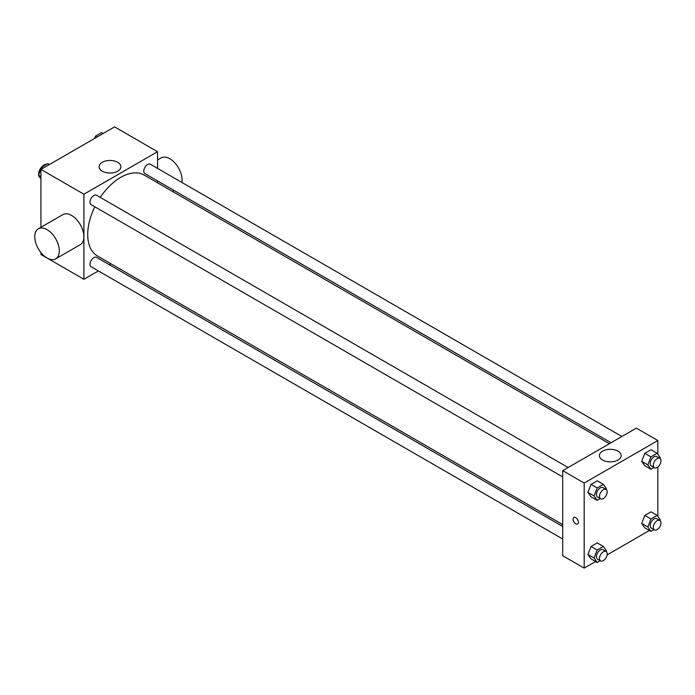 <?xml version="1.0" encoding="UTF-8"?>
<svg xmlns="http://www.w3.org/2000/svg" width="695" height="695" viewBox="0 0 695 695"><rect width="100%" height="100%" fill="white"/><g stroke="black" fill="none" stroke-linecap="round" stroke-linejoin="round"><path stroke-width="1.04" d="M46.721 164.263A7.593 4.387 120 0 0 41.335 167.347A7.593 4.387 120 0 0 38.633 174.289A7.593 4.387 120 0 0 38.659 174.879M38.746 175.488A7.593 4.387 120 0 0 40.206 177.764L40.449 177.903M98.369 270.928L83.904 279.277L40.935 254.474L40.935 252.606M40.935 227.274L40.935 169.415L114.597 126.881L157.565 151.692L157.565 168.39M110.861 263.718L109.219 264.665M94.833 206.789A46.704 26.966 120 0 0 87.709 234.554A46.704 26.966 120 0 0 97.387 255.934L562.707 524.586M609.411 443.688L144.091 175.036A46.704 26.966 120 0 0 100.254 197.397M157.565 180.926L157.565 182.82M83.904 279.277L83.904 194.218L157.565 151.692M621.903 436.477L150.337 164.22A5.43 3.136 120 0 0 146.159 165.671A5.43 3.136 120 0 0 143.787 171.135A5.43 3.136 120 0 0 144.908 173.62L611.053 442.741M562.707 526.48L96.562 257.358A5.43 3.136 120 0 0 92.383 258.809A5.43 3.136 120 0 0 90.011 264.265A5.43 3.136 120 0 0 91.141 266.75L562.707 539.007M562.707 476.918L91.141 204.66A5.43 3.136 -60 0 1 91.141 198.396A5.43 3.136 -60 0 1 96.562 195.26L568.136 467.518M83.904 194.218L40.935 169.415M102.295 171.196A10.885 6.281 180 0 1 99.107 166.757A10.885 6.281 180 0 1 109.992 160.467A10.885 6.281 180 0 1 120.878 166.757A10.885 6.281 180 0 1 114.162 172.56A10.885 6.281 180 0 1 102.295 171.196M38.347 228.777L62.898 214.599A17.366 10.025 60 0 1 76.276 219.246A17.366 10.025 60 0 1 83.86 236.717A17.366 10.025 60 0 1 80.264 244.666L55.704 258.844A17.366 10.025 60 0 1 38.347 248.819A17.366 10.025 60 0 1 38.347 228.777A17.366 10.025 60 0 1 51.725 233.424A17.366 10.025 60 0 1 59.301 250.895A17.366 10.025 60 0 1 55.704 258.844M181.882 182.429A17.366 10.025 -120 0 0 175.488 163.655A17.366 10.025 -120 0 0 161.118 157.895L157.565 159.937M595.606 561.525L584.191 568.119L562.707 555.713L562.707 470.654L636.368 428.129L657.852 440.526L657.852 454.304M649.382 530.476L607.109 554.888M644.812 465.746L641.711 461.332L644.812 453.34L651.007 449.761L644.812 453.34L641.711 461.332L644.812 465.746L650.946 469.29L647.844 464.877L650.946 456.884L657.149 453.305L660.25 457.718L659.963 458.457M591.037 558.884L587.935 554.471L591.037 546.478L597.24 542.899L591.037 546.478L587.935 554.471L591.037 558.884L597.17 562.429L594.069 558.016L597.17 550.023L603.373 546.444L606.474 550.857L606.188 551.595M657.852 466.988L657.852 516.402M584.191 568.119L584.191 483.06L657.852 440.526M644.812 527.835L641.711 523.431L644.812 515.438L651.007 511.85L644.812 515.438L641.711 523.431L644.812 527.835L650.946 531.38L647.844 526.966L650.946 518.974L657.149 515.395L660.25 519.808L659.963 520.546M591.037 496.795L587.935 492.381L591.037 484.389L597.24 480.81L591.037 484.389L587.935 492.381L591.037 496.795L597.17 500.339L594.069 495.926L597.17 487.933L603.373 484.354L606.474 488.759L606.188 489.497M584.191 483.06L562.707 470.654M602.582 460.038A10.885 6.281 180 0 1 599.394 455.59A10.885 6.281 180 0 1 610.279 449.309A10.885 6.281 180 0 1 621.165 455.59A10.885 6.281 180 0 1 614.449 461.402A10.885 6.281 180 0 1 602.582 460.038M578.44 522.266A3.796 2.189 60 0 1 577.649 524.004A3.796 2.189 60 0 1 573.853 521.806A3.796 2.189 60 0 1 573.853 517.428A3.796 2.189 60 0 1 576.78 518.444A3.796 2.189 60 0 1 578.44 522.266M577.649 524.004A3.796 2.189 60 0 1 573.853 521.806A3.796 2.189 60 0 1 573.853 517.419M600.219 498.576L597.17 500.339M606.057 489.419L602.991 487.647A5.43 3.136 120 0 0 598.803 489.098A5.43 3.136 120 0 0 596.44 494.562A5.43 3.136 120 0 0 597.561 497.038L600.628 498.81A5.43 3.136 120 0 0 606.057 495.683A5.43 3.136 120 0 0 606.057 489.419A5.43 3.136 120 0 0 601.879 490.87A5.43 3.136 120 0 0 599.507 496.334A5.43 3.136 120 0 0 600.628 498.81M594.069 495.926L587.935 492.381M597.17 487.933L591.037 484.389M603.373 484.354L597.24 480.81M653.995 467.535L650.946 469.29M659.833 458.37L656.758 456.598A5.43 3.136 120 0 0 652.579 458.048A5.43 3.136 120 0 0 650.207 463.513A5.43 3.136 120 0 0 651.337 465.998L654.403 467.77A5.43 3.136 120 0 0 659.833 464.634A5.43 3.136 120 0 0 659.833 458.37A5.43 3.136 120 0 0 655.646 459.821A5.43 3.136 120 0 0 653.283 465.285A5.43 3.136 120 0 0 654.403 467.77M647.844 464.877L641.711 461.332M650.946 456.884L644.812 453.34M657.149 453.305L651.007 449.761M600.219 560.665L597.17 562.429M606.057 551.509L602.991 549.736A5.43 3.136 120 0 0 598.803 551.187A5.43 3.136 120 0 0 596.44 556.652A5.43 3.136 120 0 0 597.561 559.136L600.628 560.908A5.43 3.136 120 0 0 606.057 557.772A5.43 3.136 120 0 0 606.057 551.509A5.43 3.136 120 0 0 601.879 552.959A5.43 3.136 120 0 0 599.507 558.424A5.43 3.136 120 0 0 600.628 560.908M594.069 558.016L587.935 554.471M597.17 550.023L591.037 546.478M603.373 546.444L597.24 542.899M653.995 529.625L650.946 531.38M659.833 520.459L656.758 518.687A5.43 3.136 120 0 0 652.579 520.147A5.43 3.136 120 0 0 650.207 525.602A5.43 3.136 120 0 0 651.337 528.087L654.403 529.859A5.43 3.136 120 0 0 659.833 526.732A5.43 3.136 120 0 0 659.833 520.459A5.43 3.136 120 0 0 655.646 521.919A5.43 3.136 120 0 0 653.283 527.375A5.43 3.136 120 0 0 654.403 529.859M647.844 526.966L641.711 523.431M650.946 518.974L644.812 515.438M657.149 515.395L651.007 511.85M40.935 178.598L38.538 175.192L41.639 167.2L47.842 163.62L49.406 164.524M40.935 176.573L38.538 175.192M43.212 168.103L41.639 167.2M94.511 138.479L95.415 136.15L101.618 132.571L103.181 133.475M96.979 137.054L95.415 136.15M172.482 191.429L174.124 190.482"/></g></svg>
